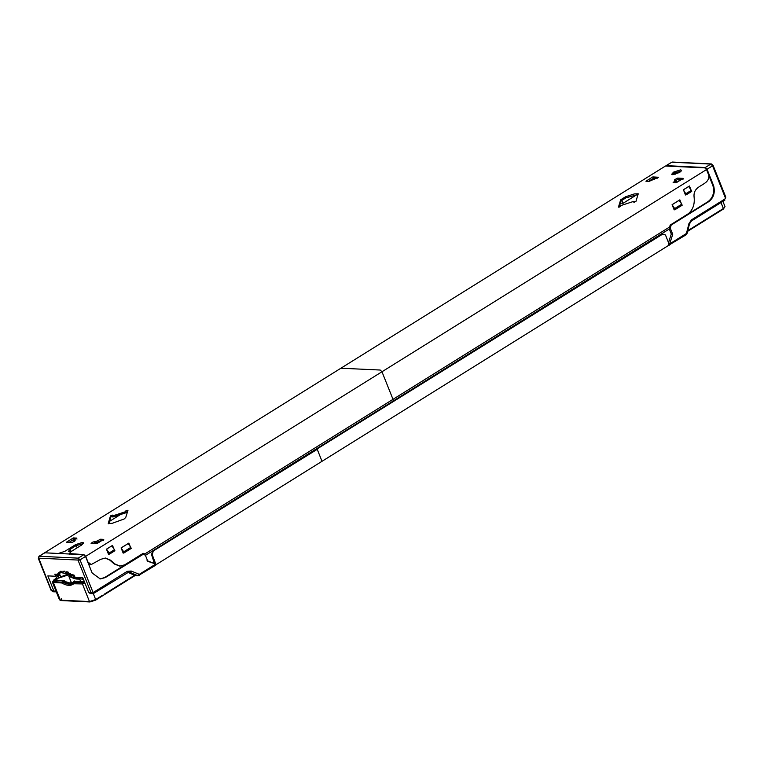 <?xml version="1.0" encoding="UTF-8"?>
<svg xmlns="http://www.w3.org/2000/svg" width="764" height="764" viewBox="0 0 764 764"><rect width="100%" height="100%" fill="white"/><g stroke="black" fill="none" stroke-linecap="round" stroke-linejoin="round"><path stroke-width="1.15" d="M705.258 167.526L666.275 165.645L671.795 162.207L710.778 164.088L705.258 167.526L707.034 169.255L713.662 185.843L712.974 185.805L708.982 175.806M665.75 165.96L666.275 165.645M675.949 180.505L678.451 178.948M668.92 245.11L686.101 234.796L688.937 223.585L691.515 219.822L724.96 198.993L725.313 197.723L712.554 165.817L707.034 169.255M669.359 245.129L669.675 243.917L668.987 243.859M671.25 234.242L672.731 234.319L669.665 243.888M713.662 185.843C715.285 192.595 713.643 197.866 708.715 201.667L671.184 225.046L670.295 228.226L672.731 234.319M669.312 227.452L670.295 228.226M621.734 200.034L623.023 203.262M712.974 185.805C714.607 192.557 712.955 197.838 708.027 201.629L670.496 225.017L669.608 228.188M679.148 200.33L672.072 204.733L674.688 208.562L681.755 204.16L679.148 200.33M691.305 190.341L688.698 186.512L683.35 189.844L686.387 194.725L691.726 191.392L691.305 190.341L685.967 193.674M675.185 182.099L675.405 182.644M678.547 179.187L679.186 180.81M674.01 209.556L675.109 209.613L674.688 208.562M675.109 209.613L682.176 205.21L681.755 204.16M685.289 194.667L686.387 194.725M44.78 552.811L83.763 554.702L78.253 558.14L39.26 556.249L44.245 553.155M127.302 572.36L129.966 572.331L138.026 575.798L155.722 565.207L155.789 564.023L147.815 561.32L145.38 555.237L143.766 553.948L105.279 577.594L100.275 578.94L92.167 573.019L85.539 556.431L83.763 554.702M93.294 543.49L95.414 542.173M70.861 551.732L68.388 551.407L70.231 549.287L76.266 545.525L77.174 547.798M56.202 591.651L55.333 591.861L53.719 590.572L47.846 575.884L55.667 576.266L54.827 574.165L57.386 574.289L59.086 572.246L74.041 575.091L74.882 577.192L82.713 577.574L88.586 592.262L90.2 593.542L92.53 593.657L90.916 592.377L78.157 560.48L80.019 559.869L78.253 558.14L78.157 560.48M60.089 571.663L58.742 573.162L59.382 573.707L60.509 572.494L60.089 571.663M59.382 573.707L61.378 571.959L60.948 571.119M68.855 573.115L68.072 572.045M64.558 571.166L65.026 572.026L66.984 572.417L66.879 571.625M60.986 571.348L61.521 572.15L63.24 571.94L63.02 571.09M60.222 572.656L61.378 571.959M57.386 574.289L58.742 573.162M144.224 554.043L143.957 553.375M88.586 592.262L93.8 592.176L127.235 571.348L131.198 571.042L129.966 572.331L127.636 572.217L135.123 575.55L138.026 575.798M95.481 542.335L95.987 543.615M57.462 574.289L57.739 574.977L55.667 576.266M99.931 578.921L104.592 577.555L142.123 554.177L143.422 553.976M123.72 551.799L124.14 552.84L123.042 552.802L121.113 547.96L128.19 543.557L130.797 547.387L123.72 551.799L121.113 547.96M109.558 554.072L108.459 554.015L106.521 549.192L111.869 545.859L114.476 549.688L109.137 553.021L109.558 554.072L114.896 550.739L114.476 549.688M124.14 552.84L131.217 548.437L130.797 547.387M106.521 549.192L109.137 553.021M66.984 572.417L67.843 571.873M63.24 571.94L64.1 571.396M65.513 582.665L67.299 583.133L68.33 582.483L66.544 582.025L65.513 582.665L65.723 583.486L67.585 583.963L68.617 583.314L68.33 582.483M64.72 582.369L64.883 583.161L62.381 581.49L62.619 581.012L64.72 582.369L65.752 581.719L65.914 582.521L64.883 583.161M67.299 583.133L67.585 583.963M70.03 583.333L70.393 584.173L68.225 584.068L67.92 583.228L71.062 582.684L71.434 583.524L70.393 584.173M72.074 582.989L72.523 583.811L70.976 584.126L70.594 583.285L73.105 582.34L73.554 583.161L72.523 583.811M73.229 583.515L72.647 582.751L73.726 581.566L74.156 582.693M73.688 582.101L72.914 582.598M71.424 582.77L68.75 576.075L71.167 574.566L74.614 576.992M79.742 579.255L69.801 576.877L70.727 575.961L72.991 578.109L70.489 576.448M75.684 578.911L76.725 578.272L76.438 577.431L75.407 578.081L75.684 578.911L73.822 578.434L73.611 577.622L75.407 578.081M78.501 579.122L79.532 578.472L79.169 577.632L78.129 578.281L78.501 579.122L76.324 579.016L76.028 578.176L78.129 578.281M79.733 577.594L78.692 578.243L79.647 578.997M64.138 581.509L64.825 581.079L66.506 582.044M62.619 581.012L63.651 580.363L65.752 581.719M67.92 583.228L71.062 582.684M70.594 583.285L73.105 582.34M73.726 581.566L74.757 580.917L75.197 582.044M64.825 581.079L54.569 580.239L57.491 578.415M62.476 581.595L61.588 582.932L53.327 582.531L60.375 600.16L89.483 601.564L82.426 583.935L73.736 583.763C70.89 586.064 67.051 585.873 62.218 583.199L63.097 582.158M84.747 582.674L74.433 582.588L76.505 581.299L84.355 581.681M75.397 581.461L74.366 582.111M70.145 576.658L68.684 574.805L57.844 578.338L56.211 577.641L59.582 574.031M68.75 576.075L69.801 576.877M104.066 594.325L134.579 575.311M83.391 579.284L79.551 578.768L79.991 577.441M78.692 578.243L80.182 577.937M73.611 577.622L74.815 577.03M74.652 576.973L76.438 577.431M76.028 578.176L79.169 577.632M68.684 574.805L70.412 573.735M69.428 573.516L59.391 577.374L58.188 576.858L59.85 574.7M83.085 578.501L81.538 577.517M90.248 601.87L89.483 601.564L95.51 600.16L102.567 595.242L95.672 599.549L93.275 593.552M72.819 577.317L73.86 576.667L71.759 575.321L70.727 575.961M73.86 576.667L74.022 577.469L72.991 578.109M109.529 521.373L120.492 514.544M620.368 203.128L623.118 203.262L637.291 194.438M654.452 179.311L653.927 178.002L657.355 178.165M58.627 553.489L44.608 552.802L340.897 368.229L380.205 370.034L381.971 371.762L706.519 169.579L708.839 175.367C709.68 186.33 693.063 183.962 694.046 196.635C694.953 203.883 693.091 209.546 688.459 213.633L670.133 225.113L669.302 229.009L671.308 234.032L668.5 242.56M145.036 555.609L669.302 229.009M58.589 553.384L64.787 551.369L75.56 544.656L82.531 542.392L83.582 542.841L81.738 544.961L70.956 551.675L69.323 553.556L83.916 554.616L85.683 556.345L87.946 562.008L91.174 564.577L100.667 559.334L105.432 558.045L110.503 560.155L114.906 563.985L119.986 566.095L124.752 564.806L142.753 553.594L144.873 553.91L669.388 227.147M668.099 241.558L669.445 240.717M685.976 194.705L685.499 195.001L683.398 189.749L689.434 185.996L690.99 189.873M674.698 209.594L674.182 209.909L672.091 204.666L679.845 199.834L681.326 203.52M681.421 170.974L673.972 173.18L672.272 174.631M682.94 179.406L683.207 178.384L676.312 182.682L673.122 182.529L675.892 180.352L676.312 181.393L674.392 182.586M681.555 179.339L678.107 179.168M638.083 194.486L625.974 197.819L621.094 200.865L619.146 207.197M689.357 187.476L688.899 186.33M679.693 201.123L679.311 200.168M706.519 169.579L704.752 167.851L665.444 166.036L340.897 368.229M680.514 169.866L681.564 170.305L679.721 172.425L672.759 174.698L671.709 174.249L673.552 172.129L680.514 169.866M649.104 181.364L658.616 177.248L652.819 176.914L645.924 181.211L649.104 181.364M648.56 181.345L653.927 178.002L652.819 176.914M676.092 182.739L683.207 178.384L677.553 178.117L674.698 179.693L674.545 180.228L675.892 180.352M620.874 205.554L620.626 206.356L618.439 207.149L620.674 199.815L625.554 196.768L634.311 193.922L638.198 193.779L635.963 201.371L633.767 202.164L634.015 201.276L620.874 205.554M634.435 202.326L634.015 201.276M74.461 541.294L73.793 540.224L75.139 540.349L74.987 540.883L72.131 542.469L66.478 542.192L73.373 537.894L74.748 539.642M143.957 553.661L142.429 553.384M144.873 553.91L145.017 554.502L144.224 554.463M143.116 553.423L143.708 553.337M147.051 560.633L153.631 563.297M154.328 561.616L151.692 562.753M150.136 562.113L147.748 561.158M88.433 563.679L90.83 564.539M105.088 558.035L109.825 560.127L114.228 563.956L119.642 566.076M83.429 543.5L75.98 545.706L69.973 549.45M103.493 540.377L103.761 539.365L100.581 539.212L96.445 541.323L92.998 542.001L91.069 543.328L96.866 543.662L103.761 539.365L96.656 543.71M94.86 542.516L96.866 542.373L96.445 541.323M96.866 542.373L102.109 540.31M73.373 537.894L76.792 538.142M76.973 539.097L76.562 538.047L73.793 540.224M75.712 539.031L74.48 538.973L69.113 542.316M127.712 511.116L125.974 512.759L125.812 510.906L127.999 510.19L125.754 517.448L124.121 519.004L112.117 523.34L108.24 523.474L110.474 515.891L112.671 515.098L112.423 515.986L125.563 511.708M125.974 512.759L112.833 517.037L112.423 515.986M112.461 516.092L110.895 516.941L108.775 523.827M130.262 546.604L128.849 543.089L121.094 547.922L123.185 553.165L123.739 552.821M113.836 548.733L112.499 545.41L106.463 549.173L108.564 554.416L109.147 554.053M128.314 543.424L128.629 544.207M111.964 545.744L112.203 546.346M152.447 551.522L662.226 233.937L665.482 234.997L668.834 243.391L668.71 245.33L321.3 461.752L321.424 459.823L317.232 449.327L152.447 551.522L151.558 554.693L152.246 554.731L153.134 551.551M662.913 233.975L316.544 449.289M152.246 554.731L155.837 564.166M154.653 564.109L151.558 554.693M712.554 165.817L712.764 165.139L712.554 165.817L710.778 164.088L711.351 163.935L672.368 162.044M671.26 162.541L665.95 165.721M674.488 172.874L675.089 174.383M708.715 201.667L708.027 201.629M669.675 243.917L686.177 233.631M725.313 197.723L725.523 197.036M724.96 198.993L725.8 197.16L713.041 165.253L711.351 163.935M691.515 219.822L691.449 220.977L724.883 200.149M671.184 225.046L670.496 225.017M687.791 230.68L723.374 208.505L721.006 202.565M687.638 231.282L723.221 209.116L725.017 206.624L723.336 209.088L687.629 231.339M723.221 209.116L723.374 208.505M38.735 558.159L51.389 590.467L52.993 591.747L51.102 590.343L38.343 558.446L38.935 556.326L38.735 558.159L77.718 560.041M92.778 591.766L80.019 559.869L85.539 556.431M51.389 590.467L51.599 589.779L51.389 590.467L53.719 590.572M131.198 571.042L139.296 574.327L155.799 564.042M139.296 574.327L139.22 575.483M38.63 558.56L38.84 557.882M93.724 593.341L128.82 572.055M93.485 593.399L93.8 592.176M127.235 571.348L127.158 572.513M138.981 575.54L137.453 575.664L138.685 574.375M137.453 575.664L135.123 575.55M142.123 554.177L142.811 554.206M104.592 577.555L105.279 577.594M70.231 549.287L71.138 551.56M70.804 574.729L72.217 575.368M73.592 583.19L53.595 581.576L54.187 579.637L56.45 578.233M61.588 582.932L62.218 583.199M60.375 600.16L59.449 599.759L52.401 582.13L53.327 582.531L53.595 581.576M95.51 600.16L95.672 599.549L95.51 600.16M89.483 601.564L95.672 599.549M85.081 583.495L82.426 583.935L82.693 582.989M74.433 582.588L73.812 582.903L74.433 582.588L74.175 583.534M73.812 582.903L73.736 583.763L73.812 582.903M104.105 594.803L135.056 575.521M61.75 598.527L61.149 600.466M54.187 579.637L54.034 580.248L54.187 579.637M99.196 597.868L99.358 597.257M85.683 556.345L381.971 371.762L393.002 399.333L393.202 401.53M625.974 197.819L625.554 196.768M87.946 562.008L87.268 561.979M101.001 540.263L100.581 539.212M686.101 234.796L687.122 233.354L689.491 223.89L691.449 220.977M725.017 206.624L722.916 201.381M38.935 556.326L44.455 552.888M52.993 591.747L55.333 591.861M57.787 574.194L59.038 573.411M60.872 577.259L59.439 573.668M143.078 553.919L143.766 553.948M59.449 599.759L60.862 600.542L89.961 601.956L95.634 600.132L135.104 575.54M76.094 581.394L73.077 583.62M56.211 577.641L57.31 580.373M56.431 578.195L54.072 579.666L52.401 582.13M80.64 581.499L79.551 578.768M119.986 566.095L119.299 566.067M91.174 564.577L90.486 564.539M69.744 554.607L69.323 553.556M321.3 461.752L155.474 565.054"/></g></svg>
